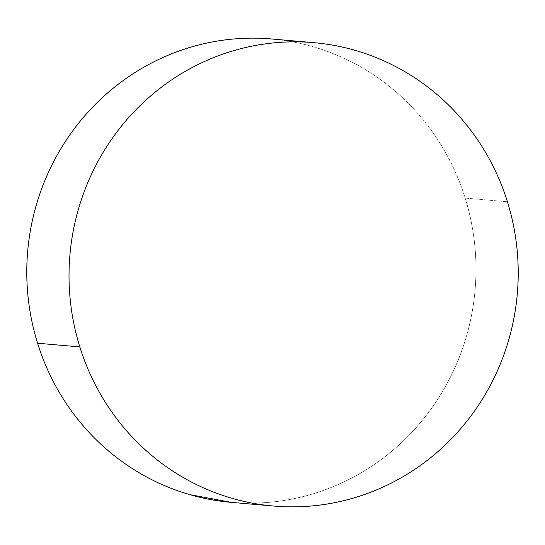<?xml version="1.0" encoding="UTF-8"?>
<svg xmlns="http://www.w3.org/2000/svg" width="545" height="545" viewBox="0 0 545 545"><rect width="100%" height="100%" fill="white"/><g stroke="black" fill="none" stroke-linecap="round" stroke-linejoin="round"><path stroke-width="0.41" stroke-dasharray="2.73 2.04" d="M231.169 502.34A232.565 224.533 95 0 0 465.178 198.087L507.422 201.773L465.178 198.087A232.565 224.533 95 0 0 271.58 38.974M269.632 38.811C284.327 39.955 298.769 42.578 312.953 46.679C327.136 50.774 340.788 56.264 353.909 63.152C367.03 70.039 379.368 78.187 390.922 87.602C402.476 97.01 413.028 107.508 422.573 119.083C432.117 130.657 440.476 143.097 447.643 156.388C454.816 169.686 460.661 183.583 465.178 198.087C469.695 212.591 472.801 227.422 474.491 242.579C476.18 257.731 476.425 272.922 475.226 288.148C474.034 303.367 471.411 318.334 467.365 333.043C463.325 347.744 457.936 361.914 451.206 375.539C444.475 389.164 436.525 401.985 427.362 414.002C418.199 426.026 407.994 437.008 396.753 446.961C385.513 456.914 373.454 465.641 360.565 473.149C347.676 480.649 334.214 486.78 320.174 491.549C306.14 496.311 291.793 499.615 277.146 501.461C262.492 503.308 247.818 503.655 233.124 502.504L231.339 502.361"/><path stroke-width="0.82" d="M79.822 346.913A232.565 224.533 -85 0 1 313.831 42.66A232.565 224.533 -85 0 1 507.422 201.773A232.565 224.533 -85 0 1 273.42 506.026A232.565 224.533 -85 0 1 79.822 346.913L37.578 343.227L79.822 346.913C75.305 332.409 72.199 317.578 70.509 302.421C68.82 287.269 68.575 272.078 69.774 256.852C70.966 241.633 73.589 226.666 77.635 211.957C81.675 197.256 87.064 183.086 93.795 169.461C100.525 155.836 108.475 143.015 117.638 130.998C126.801 118.974 137.006 107.992 148.247 98.039C159.487 88.086 171.546 79.359 184.435 71.851C197.324 64.351 210.786 58.22 224.826 53.451C238.86 48.689 253.207 45.385 267.854 43.539C282.508 41.693 297.182 41.345 311.876 42.496C326.578 43.641 341.02 46.264 355.197 50.365C369.381 54.459 383.033 59.95 396.154 66.837C409.275 73.725 421.612 81.873 433.166 91.288C444.727 100.696 455.273 111.194 464.824 122.768C474.368 134.343 482.727 146.782 489.894 160.073C497.06 173.371 502.906 187.269 507.422 201.773C511.939 216.276 515.045 231.107 516.742 246.265C518.431 261.416 518.677 276.608 517.478 291.827C516.279 307.053 513.656 322.02 509.616 336.728C505.569 351.43 500.187 365.6 493.45 379.225C486.719 392.85 478.776 405.671 469.613 417.688C460.45 429.712 450.245 440.694 439.004 450.647C427.764 460.6 415.699 469.327 402.81 476.834C389.927 484.335 376.466 490.466 362.425 495.235C348.384 499.997 334.044 503.301 319.39 505.147C304.744 506.993 290.069 507.341 275.368 506.189C260.673 505.045 246.231 502.422 232.047 498.321C217.864 494.226 204.212 488.736 191.091 481.848C177.97 474.961 165.632 466.813 154.078 457.398C142.524 447.99 131.972 437.492 122.427 425.918C112.883 414.343 104.524 401.903 97.357 388.612C90.184 375.314 84.339 361.417 79.822 346.913M313.831 42.66L271.58 38.974A232.565 224.533 95 0 0 37.578 343.227A232.565 224.533 95 0 0 231.169 502.34L273.42 506.026M231.339 502.361L189.803 494.635C175.619 490.541 161.967 485.05 148.846 478.163C135.725 471.275 123.388 463.127 111.834 453.713C100.273 444.304 89.727 433.806 80.176 422.232C70.632 410.657 62.273 398.218 55.106 384.927C47.94 371.629 42.094 357.731 37.578 343.227C33.061 328.724 29.955 313.893 28.258 298.735C26.569 283.584 26.324 268.392 27.523 253.173C28.721 237.947 31.344 222.98 35.384 208.272C39.431 193.57 44.813 179.4 51.55 165.775C58.281 152.15 66.224 139.329 75.387 127.312C84.55 115.288 94.755 104.306 105.996 94.353C117.236 84.4 129.301 75.673 142.191 68.166C155.073 60.665 168.534 54.534 182.575 49.765C196.616 45.003 210.956 41.699 225.61 39.853C240.256 38.007 254.931 37.66 269.632 38.811"/></g></svg>
